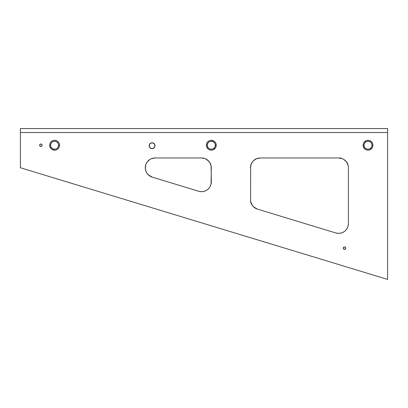 <?xml version="1.0" encoding="UTF-8"?>
<svg xmlns="http://www.w3.org/2000/svg" width="408" height="408" viewBox="0 0 408 408"><rect width="100%" height="100%" fill="white"/><g stroke="black" fill="none" stroke-linecap="round" stroke-linejoin="round"><path stroke-width="0.61" d="M154.53 147.334L155.025 145.707A2.927 2.927 0 0 1 152.092 148.634A2.927 2.927 0 0 1 149.165 145.707L150.022 147.778L152.092 148.634L154.163 147.778L155.025 145.707L154.163 143.636L152.092 142.78L150.022 143.636L149.165 145.707A2.927 2.927 0 0 1 152.092 142.78A2.927 2.927 0 0 1 155.025 145.707L154.8 144.585M42.1 145.049A1.224 1.224 0 0 0 42.019 144.764L42.116 145.238A1.224 1.224 0 0 1 40.887 146.462A1.224 1.224 0 0 1 39.663 145.238L40.025 146.1L40.887 146.462L41.754 146.1L42.116 145.238L42.019 145.707L41.754 144.371L40.887 144.009L40.025 144.371L39.663 145.238A1.224 1.224 0 0 0 39.76 145.702L40.025 146.1M42.019 145.702L41.361 146.365L41.907 145.916M41.208 146.416L40.887 146.462A1.224 1.224 0 0 1 39.872 145.916L39.872 144.554L39.663 145.238A1.224 1.224 0 0 1 40.887 144.009A1.224 1.224 0 0 1 42.116 145.238L41.907 144.554A1.224 1.224 0 0 0 41.713 144.33M343.281 248.156A1.224 1.224 0 0 0 343.373 248.62L343.281 248.151L343.378 248.62A1.224 1.224 0 0 0 343.822 249.166L343.822 249.166M343.49 248.834L344.036 249.283A1.224 1.224 0 0 0 344.979 249.283L344.505 249.375L344.979 249.283M345.714 248.339L345.326 249.064L344.235 249.344L343.536 248.9L343.281 248.151A1.224 1.224 0 0 1 344.505 246.927A1.224 1.224 0 0 1 345.729 248.151L345.188 249.166A1.224 1.224 0 0 0 345.729 248.151L345.637 248.62L345.729 248.151A1.224 1.224 0 0 1 344.505 249.375A1.224 1.224 0 0 1 343.281 248.151L343.47 247.498A1.224 1.224 0 0 0 343.312 247.875L343.745 247.192L344.505 246.927L343.638 247.284L343.373 248.62L344.505 249.375L345.525 248.834M348.162 165.515L348.08 165.189M347.55 163.72L346.315 161.69L348.177 165.582M348.126 165.373L346.775 162.323L344.072 159.62L342.378 158.712L338.63 157.967L260.279 157.967L256.53 158.712L253.353 160.839L252.134 162.323L250.67 165.852L250.609 201.307L252.409 205.586L254.633 207.759L257.428 209.126L335.779 232.948L338.023 233.351L340.298 233.228L342.485 232.58L344.459 231.443L346.122 229.882L347.376 227.98L348.157 225.838L348.422 223.579L348.422 167.759A9.792 9.792 0 0 0 346.78 162.333M371.948 145.238A3.937 3.937 0 0 1 368.011 149.175A3.937 3.937 0 0 1 364.074 145.238A3.937 3.937 0 0 0 368.011 149.175A3.937 3.937 0 0 0 371.948 145.238L372.927 145.238A4.916 4.916 0 0 1 368.011 150.154A4.916 4.916 0 0 1 363.095 145.238L364.074 145.238L363.095 145.238L363.191 146.197L364.533 148.711L366.129 149.777L368.011 150.154L369.893 149.777L371.489 148.711L372.555 147.115L372.927 145.238L372.555 143.356L371.489 141.76L369.893 140.694L368.011 140.316L366.129 140.694L364.533 141.76L363.472 143.356L363.095 145.238A4.916 4.916 0 0 1 368.011 140.316A4.916 4.916 0 0 1 372.927 145.238L371.948 145.238A3.937 3.937 0 0 0 368.011 141.301A3.937 3.937 0 0 0 364.074 145.238A3.937 3.937 0 0 1 368.011 141.301A3.937 3.937 0 0 1 371.948 145.238M215.246 145.238A3.937 3.937 0 0 1 211.308 149.175A3.937 3.937 0 0 1 207.371 145.238A3.937 3.937 0 0 0 211.308 149.175A3.937 3.937 0 0 0 215.246 145.238L216.225 145.238A4.916 4.916 0 0 1 211.308 150.154A4.916 4.916 0 0 1 206.392 145.238L207.371 145.238L206.392 145.238L206.484 146.197L207.83 148.711L209.426 149.777L211.308 150.154L213.19 149.777L214.781 148.711L215.847 147.115L216.225 145.238L215.847 143.356L214.781 141.76L213.19 140.694L211.308 140.316L209.426 140.694L207.83 141.76L206.764 143.356L206.392 145.238A4.916 4.916 0 0 1 211.308 140.316A4.916 4.916 0 0 1 216.225 145.238L215.246 145.238A3.937 3.937 0 0 0 211.308 141.301A3.937 3.937 0 0 0 207.371 145.238A3.937 3.937 0 0 1 211.308 141.301A3.937 3.937 0 0 1 215.246 145.238M58.538 145.238A3.937 3.937 0 0 1 54.601 149.175A3.937 3.937 0 0 1 50.663 145.238A3.937 3.937 0 0 0 54.601 149.175A3.937 3.937 0 0 0 58.538 145.238L59.517 145.238A4.916 4.916 0 0 1 54.601 150.154A4.916 4.916 0 0 1 49.684 145.238L50.663 145.238L49.684 145.238L49.781 146.197L51.122 148.711L52.719 149.777L54.601 150.154L56.483 149.777L58.079 148.711L59.145 147.115L59.517 145.238L59.145 143.356L58.079 141.76L56.483 140.694L54.601 140.316L52.719 140.694L51.122 141.76L50.057 143.356L49.684 145.238A4.916 4.916 0 0 1 54.601 140.316A4.916 4.916 0 0 1 59.517 145.238L58.538 145.238A3.937 3.937 0 0 0 54.601 141.301A3.937 3.937 0 0 0 50.663 145.238A3.937 3.937 0 0 1 54.601 141.301A3.937 3.937 0 0 1 58.538 145.238M40.407 146.36L39.683 145.452M42.055 145.615L41.565 146.258M146.018 164.016L145.274 167.759A9.792 9.792 0 0 1 155.066 157.967L151.317 158.712L149.624 159.62L146.921 162.323L146.018 164.016L145.274 167.759L145.768 170.835L147.196 173.594L149.425 175.766L152.22 177.133L198.665 191.255L200.904 191.658L203.184 191.536L205.367 190.888L207.346 189.751L209.003 188.19L210.258 186.288L211.043 184.146L211.308 181.886L211.12 165.852L209.656 162.323L206.953 159.62L205.26 158.712L201.511 157.967L155.066 157.967L151.317 158.712M387.6 279.414L20.4 167.759L20.4 132.503L387.6 132.503L387.6 279.414L387.6 128.586L20.4 128.586L20.4 167.759L387.6 279.414M344.908 246.998L345.729 248.151L345.372 247.284L344.505 246.927L343.745 247.192L344.102 246.998M344.036 249.283L344.974 249.283M154.53 144.08L152.663 142.836M151.521 142.836L150.465 143.269M150.022 143.636L149.66 144.08M149.389 144.585L149.221 145.136M149.66 147.334L150.465 148.14M150.975 148.41L151.521 148.578M152.663 148.578L153.719 148.14M344.036 247.019L343.638 247.284L344.036 247.019M372.101 142.504L371.489 141.76M370.745 141.148L368.97 140.413L367.052 140.413M366.129 140.694L363.926 142.504M363.926 147.966L364.533 148.711M365.282 149.323L367.052 150.057L368.97 150.057M369.893 149.777L372.101 147.966M215.393 142.504L214.781 141.76M214.037 141.148L211.308 140.316M207.83 148.711L209.426 149.777M211.308 150.154L212.267 150.057M213.19 149.777L215.393 147.966M54.601 140.316L53.642 140.413M52.719 140.694L51.122 141.76L50.057 143.356M50.057 147.115L51.122 148.711M51.867 149.323L54.601 150.154M56.483 149.777L57.334 149.323M253.434 206.759L257.428 209.126L335.779 232.948L338.023 233.351M346.122 229.882L347.376 227.98L348.157 225.838L348.422 223.579L348.422 167.759A9.792 9.792 0 0 0 338.63 157.967L260.279 157.967L256.53 158.712M342.378 158.712L342.108 158.605M340.542 158.156L338.63 157.967M254.837 159.62L253.353 160.839M250.67 165.852L250.609 201.307M211.043 184.146L211.308 167.759L211.12 165.852L209.656 162.323M208.437 160.839L205.26 158.712L201.511 157.967L155.066 157.967M149.624 159.62L148.14 160.839M148.221 174.767L152.22 177.133A9.792 9.792 0 0 1 145.274 167.759M203.184 191.536L205.367 190.888L207.346 189.751M209.003 188.19L210.258 186.288M152.22 177.133L198.665 191.255A9.792 9.792 0 0 0 211.308 181.897A9.792 9.792 0 0 1 198.665 191.255M201.511 157.967A9.792 9.792 0 0 1 211.308 167.759M348.422 223.579A9.792 9.792 0 0 1 335.779 232.948M257.428 209.126A9.792 9.792 0 0 1 250.481 199.752M250.481 167.759A9.792 9.792 0 0 1 260.279 157.967M346.764 162.308A9.792 9.792 0 0 0 345.566 160.849L343.878 159.492M345.545 160.823A9.792 9.792 0 0 0 340.588 158.166L340.588 157.753M341.343 158.35L342.179 158.63M347.988 164.883L348.167 165.541M345.076 160.385L345.566 160.849M41.861 144.493L42.05 144.84M39.678 145.049L40.397 144.116L41.565 144.213M39.729 144.84L39.663 145.238M345.54 247.498L345.698 247.875A1.224 1.224 0 0 0 345.54 247.498M343.25 159.125L343.679 159.37M387.6 132.503L20.4 132.503L20.4 128.586L387.6 128.586L387.6 132.503M343.643 247.284A1.224 1.224 0 0 1 345.418 247.335L345.27 247.192M40.887 144.009L41.754 144.371M39.918 144.493A1.224 1.224 0 0 0 39.663 145.233M41.57 144.218L40.418 144.106M42.116 145.238L42.019 144.764"/></g></svg>
